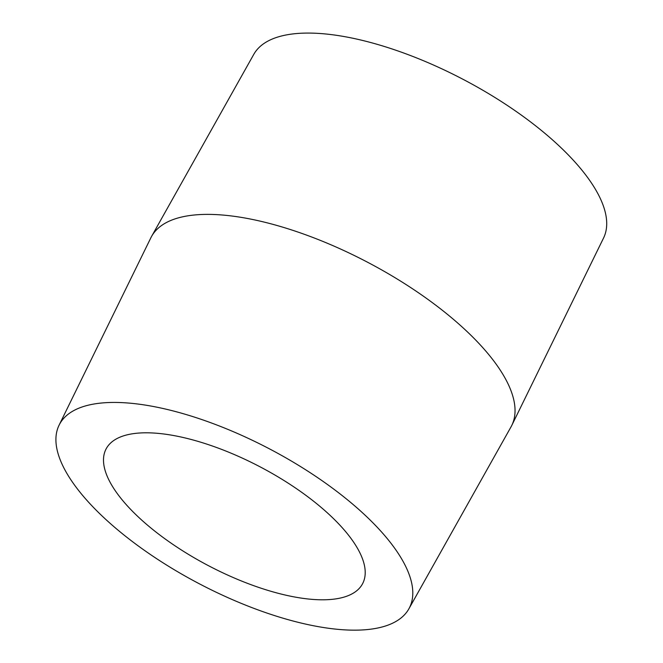 <?xml version="1.0" encoding="UTF-8"?>
<svg xmlns="http://www.w3.org/2000/svg" width="663" height="663" viewBox="0 0 663 663"><rect width="100%" height="100%" fill="white"/><g stroke="black" fill="none" stroke-linecap="round" stroke-linejoin="round"><path stroke-width="0.99" d="M281.037 617.601A197.549 76.03 27.7 0 1 59.073 425.207A197.549 76.03 27.7 0 1 269.7 448.984A197.549 76.03 27.7 0 1 408.872 608.849A197.549 76.03 27.7 0 1 281.037 617.601M59.073 425.207L150.849 237.818A203.4 78.284 27.7 0 1 151.628 236.326A203.4 78.284 27.7 0 1 367.708 262.308A203.4 78.284 27.7 0 1 511.786 425.414A203.4 78.284 27.7 0 1 510.999 426.906L408.872 608.849M268.59 590.592A144.874 55.758 27.7 0 1 106.088 448.959A144.874 55.758 27.7 0 1 260.277 466.934A144.874 55.758 27.7 0 1 362.62 583.647A144.874 55.758 27.7 0 1 268.59 590.592M151.628 236.326L253.763 54.383A197.549 76.03 27.7 0 1 463.619 79.618A197.549 76.03 27.7 0 1 603.554 238.025L511.786 425.414"/></g></svg>
